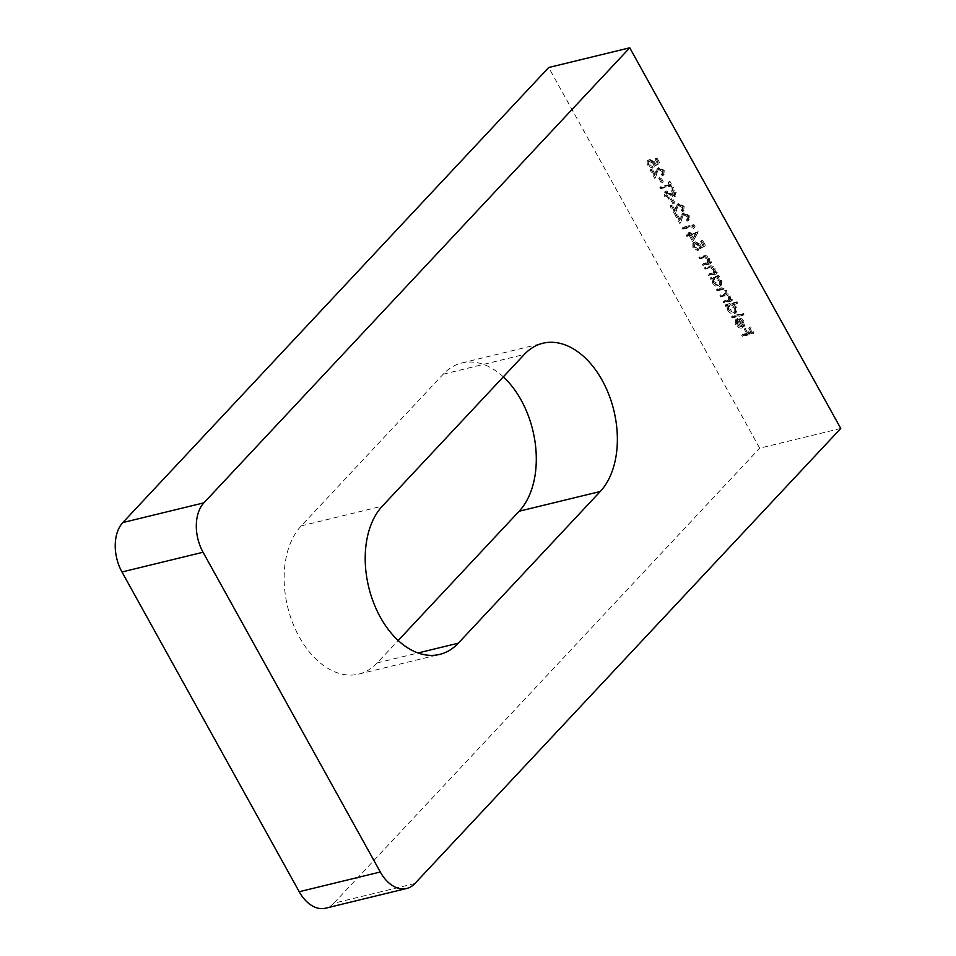 <?xml version="1.0" encoding="UTF-8"?>
<svg xmlns="http://www.w3.org/2000/svg" width="956" height="956" viewBox="0 0 956 956"><rect width="100%" height="100%" fill="white"/><g stroke="black" fill="none" stroke-linecap="round" stroke-linejoin="round"><path stroke-width="0.72" stroke-dasharray="4.78 3.58" d="M737.518 323.51L737.375 319.854L736.383 319.005L736.49 323.606C738.223 326.319 740.386 327.466 742.979 327.072L745.035 325.422L744.581 321.61L741.067 318.432L737.817 318.133L742.203 326.032L737.518 323.51L736.634 324.454L736.478 320.81L737.375 319.854M736.478 320.81L735.499 319.949L735.594 324.562C737.327 327.263 739.502 328.422 742.095 328.016L745.035 325.422L744.15 326.366L743.696 322.554L744.581 321.61M737.626 302.873L737.028 301.797L726.034 304.462L726.632 305.55L727.982 305.227L728.496 309.194C730.276 311.943 732.487 313.15 735.128 312.803L736.55 312.015L736.586 307.187L732.953 304.02L737.626 302.873L736.741 303.829L736.144 302.741L737.028 301.797M719.438 276.535L718.84 275.447L711.001 277.348L711.599 278.435L712.961 278.112L713.463 282.08C715.243 284.828 717.454 286.035 720.095 285.689L721.517 284.9L721.553 280.072L717.992 276.882L719.438 276.535L718.553 277.479L717.956 276.392L718.84 275.447M703.963 264.645L711.79 262.745L711.192 261.657L709.782 262.004L709.472 258.263C707.775 255.909 705.839 255.133 703.664 255.921L699.661 256.901L700.258 257.989L705.803 256.782L708.611 258.682L708.205 262.195L703.353 263.557L703.963 264.645L703.066 265.589L710.905 263.689L711.79 262.745M710.905 263.689L710.308 262.601L708.898 262.948L708.575 259.207C706.89 256.865 704.954 256.089 702.78 256.877L698.776 257.845L699.374 258.933L704.919 257.726L707.727 259.638L707.309 263.139L708.539 261.908L705.301 263.82L702.469 264.513L703.353 263.557M693.458 240.649L698.203 231.758L690.782 233.563L690.005 232.165L688.906 232.439L689.682 233.826L687.209 234.435L687.806 235.511L690.28 234.913L693.458 240.649L692.574 241.593L698.334 231.973M688.165 215.901L687.245 219.294L687.854 220.382L689.204 219.605L689.24 215.578L684.03 212.698L682.787 213.403L680.349 219.796L677.23 214.18L676.131 214.443L680.684 222.652L682.524 216.893L684.544 213.809L688.165 215.901L686.36 220.25L688.177 218.733L686.36 220.25L686.958 221.338L687.854 220.382M686.958 221.338L688.32 220.561L688.356 216.522L683.134 213.642L681.891 214.347L679.465 220.752L676.346 215.124L675.247 215.387L679.8 223.608L683.624 214.323L684.544 213.809L683.66 214.753L687.28 216.845M673.944 203.198L675.044 202.923L672.474 198.274L671.375 198.549L673.944 203.198L673.06 204.142L675.044 202.923M670.981 185.452L672.438 188.081L673.538 187.818L670.025 181.461L668.925 181.736L670.383 184.365L660.751 186.707L661.361 187.794L670.981 185.452L670.096 186.396L671.554 189.037L672.438 188.081M663.094 170.646L662.173 174.052L662.771 175.139L664.133 174.362L664.157 170.323L658.947 167.455L657.704 168.148L655.266 174.554L652.147 168.925L651.048 169.2L655.601 177.41L657.441 171.638L659.461 168.555L663.094 170.646L661.277 175.008L663.106 173.49L661.277 175.008L661.887 176.083L662.771 175.139M661.887 176.083L663.237 175.318L663.273 171.279L658.063 168.399L656.82 169.104L654.382 175.498L651.263 169.881L650.164 170.144L654.717 178.354L658.553 169.081L659.461 168.555L658.576 169.511L662.197 171.602M840.766 428.455L759.685 448.173L548.684 67.517M659.712 162.867L656.963 157.907L655.864 158.182L658.146 162.293L655.685 163.631L655.099 162.15L649.483 159.21L648.037 159.999L648.048 164.336L653.115 167.288L649.112 164.014L650.128 160.273L654.107 162.616L655.039 165.412L658.827 163.823L656.079 158.863L656.963 157.907M656.079 158.863L654.98 159.126L657.262 163.237L654.8 164.575L654.215 163.106L648.598 160.154L647.152 160.955L647.152 165.28L652.231 168.232L648.216 164.958L649.243 161.229L648.24 161.767L650.128 160.273L649.243 161.229L653.223 163.572L654.107 162.616M662.269 182.118L663.368 181.855L660.787 177.207L659.688 177.469L662.269 182.118L661.385 183.062L663.368 181.855M665.053 195.036L669.439 198.131L669.415 196.984L666.153 194.761L666.667 191.953L673.43 195.514L676.346 195.287L675.462 196.231L674.554 196.745L676.286 192.216L672.689 189.431L672.57 190.579L675.259 192.598L674.876 194.701L666.045 190.877L664.169 192.371L666.045 190.877L664.169 195.98L668.555 199.087L669.439 198.131M668.555 199.087L668.531 197.928L665.268 195.705L665.185 193.231L666.667 191.953L665.77 192.897L667.061 193.076L667.957 192.132M667.061 193.076L672.546 196.47L674.554 196.745L675.402 193.16L671.805 190.375L671.686 191.523L674.362 193.542L673.992 195.645L675.342 194.45L673.992 195.645L672.164 195.191L673.048 194.247M683.014 206.604L682.094 209.997L682.692 211.085L684.054 210.308L684.09 206.281L678.868 203.401L677.625 204.106L675.199 210.499L672.08 204.883L670.981 205.146L675.534 213.355L677.374 207.595L679.393 204.512L683.014 206.604L681.21 210.953L683.026 209.436L681.21 210.953L681.807 212.041L682.692 211.085M681.807 212.041L683.17 211.264L683.193 207.225L677.983 204.345L676.74 205.05L674.303 211.455L671.184 205.827L670.084 206.09L674.637 214.311L678.473 205.026L679.393 204.512L678.497 205.456L682.13 207.548M694.426 227.755L695.132 226.775L693.901 224.541L683.17 227.146L683.767 228.233L693.399 225.891L694.426 227.755L693.542 228.699L695.132 226.775M705.409 245.298L702.66 240.35L701.561 240.613L703.831 244.724L701.381 246.062L700.796 244.581L695.179 241.641L693.733 242.43L693.733 246.768L698.8 249.719L694.797 246.445L695.825 242.716L699.804 245.047L700.736 247.843L704.524 246.254L701.776 241.294L702.66 240.35M701.776 241.294L700.664 241.557L702.947 245.668L700.485 247.006L699.912 245.537L694.295 242.585L692.849 243.386L692.849 247.724L697.916 250.675L693.913 247.389L694.928 243.661L693.937 244.198L695.825 242.716L694.928 243.661L698.92 246.003L699.804 245.047M709.627 274.874L717.466 272.962L716.857 271.886L715.447 272.221L715.136 268.493C713.439 266.138 711.503 265.362 709.328 266.15L705.337 267.13L705.934 268.206L711.479 267.011L714.275 268.911L713.869 272.424L709.029 273.786L709.627 274.874L708.743 275.818L716.582 273.918L717.466 272.962M716.582 273.918L715.972 272.83L714.562 273.177L714.252 269.437C712.555 267.094 710.619 266.306 708.444 267.094L704.441 268.074L705.05 269.162L710.583 267.955L713.391 269.855L712.985 273.368L714.204 272.137L710.965 274.049L708.133 274.731L709.029 273.786M724.66 301.988L732.499 300.076L731.89 299.001L730.527 299.324L730.336 295.918L726.895 293.564L726.99 289.871L721.601 287.78L717.358 288.82L717.956 289.907L722.21 288.867L726.13 290.289L726.058 293.122L720.705 294.866L721.302 295.942L725.293 294.974L729.488 296.336L729.404 299.168L724.051 300.901L724.66 301.988L723.764 302.933L731.603 301.032L732.499 300.076M732.989 317.022L743.983 314.345L743.386 313.257L732.392 315.934L732.989 317.022L732.105 317.966L743.099 315.289L743.983 314.345M743.206 335.46L753.937 332.843L750.675 326.964L749.564 327.227L752.229 332.031L748.93 332.831L746.266 328.028L745.166 328.302L747.831 333.106L742.609 334.373L743.206 335.46L742.322 336.404L753.041 333.799L753.937 332.843M414.916 883.499L333.847 903.217L759.685 448.173M503.322 376.867A82.061 53.082 76.3 0 0 461.796 362.981A82.061 53.082 76.3 0 0 443.214 374.19L301.26 525.872A82.061 53.082 76.3 0 0 292.56 622.559A82.061 53.082 76.3 0 0 358.631 674.123A82.061 53.082 76.3 0 0 377.226 662.902L398.186 640.508M333.847 903.217A36.471 23.589 -103.7 0 1 325.59 908.2M654.98 159.126L655.864 158.182M657.262 163.237L658.146 162.293M654.8 164.575L655.685 163.631M654.215 163.106L655.099 162.15M648.598 160.154L649.483 159.21M647.152 165.28L648.048 164.336M652.231 168.232L653.115 167.288M651.622 167.157L652.506 166.201M648.216 164.958L649.112 164.014M653.223 163.572L654.155 166.368L655.039 165.412M654.155 166.368L658.827 163.823M663.273 171.279L664.157 170.323M658.063 168.399L658.947 167.455M654.382 175.498L655.266 174.554M651.263 169.881L652.147 168.925M650.164 170.144L651.048 169.2M654.717 178.354L655.601 177.41M656.557 172.594L657.441 171.638M662.484 182.799L659.903 178.151L660.787 177.207M659.903 178.151L658.803 178.414L659.688 177.469M658.803 178.414L661.385 183.062M671.554 189.037L673.538 187.818M672.654 188.762L669.128 182.417L670.025 181.461M669.128 182.417L668.029 182.68L668.925 181.736M668.029 182.68L669.487 185.309L670.383 184.365M669.487 185.309L659.867 187.651L660.751 186.707M659.867 187.651L660.465 188.738L661.361 187.794M660.465 188.738L670.096 186.396M668.531 197.928L669.415 196.984M665.268 195.705L666.153 194.761M672.546 196.47L673.43 195.514M675.402 193.16L676.286 192.216M671.805 190.375L672.689 189.431M671.686 191.523L672.57 190.579M674.362 193.542L675.259 192.598M672.164 195.191L670.192 193.829L671.088 192.873M670.192 193.829L665.161 191.821L664.169 195.98M674.159 203.867L671.59 199.218L672.474 198.274M671.59 199.218L670.491 199.493L671.375 198.549M670.491 199.493L673.06 204.142M683.193 207.225L684.09 206.281M677.983 204.345L678.868 203.401M674.303 211.455L675.199 210.499M671.184 205.827L672.08 204.883M670.084 206.09L670.981 205.146M674.637 214.311L675.534 213.355M676.478 208.539L677.374 207.595M688.356 216.522L689.24 215.578M683.134 213.642L684.03 212.698M679.465 220.752L680.349 219.796M676.346 215.124L677.23 214.18M675.247 215.387L676.131 214.443M679.8 223.608L680.684 222.652M681.64 217.837L682.524 216.893M694.247 227.719L693.004 225.485L693.901 224.541M693.004 225.485L682.285 228.102L683.17 227.146M682.285 228.102L682.883 229.177L683.767 228.233M682.883 229.177L692.514 226.835L693.399 225.891M692.514 226.835L693.542 228.699M697.438 232.929L698.203 231.758M697.318 232.702L689.897 234.507L690.782 233.563M689.897 234.507L689.121 233.121L690.005 232.165M689.121 233.121L688.021 233.384L688.906 232.439M688.021 233.384L688.798 234.782L689.682 233.826M688.798 234.782L686.324 235.379L687.209 234.435M686.324 235.379L686.922 236.467L687.806 235.511M686.922 236.467L690.28 234.913M689.395 235.857L692.574 241.593M692.491 239.191L690.495 235.594L695.155 234.459L692.491 239.191L693.387 238.247L691.379 234.65L696.04 233.515L693.387 238.247M690.495 235.594L691.379 234.65M695.155 234.459L696.04 233.515M700.664 241.557L701.561 240.613M702.947 245.668L703.831 244.724M700.485 247.006L701.381 246.062M699.912 245.537L700.796 244.581M694.295 242.585L695.179 241.641M692.849 247.724L693.733 246.768M697.916 250.675L698.8 249.719M697.318 249.588L698.203 248.632M693.913 247.389L694.797 246.445M698.92 246.003L699.84 248.799L700.736 247.843M699.84 248.799L704.524 246.254M710.308 262.601L711.192 261.657M708.898 262.948L709.782 262.004M708.575 259.207L709.472 258.263M698.776 257.845L699.661 256.901M699.374 258.933L700.258 257.989M704.919 257.726L705.803 256.782M707.727 259.638L708.611 258.682M702.469 264.513L703.066 265.589M715.972 272.83L716.857 271.886M714.562 273.177L715.447 272.221M714.252 269.437L715.136 268.493M704.441 268.074L705.337 267.13M705.05 269.162L705.934 268.206M710.583 267.955L711.479 267.011M713.391 269.855L714.275 268.911M708.133 274.731L708.743 275.818M717.956 276.392L710.117 278.304L711.001 277.348M710.117 278.304L710.714 279.379L711.599 278.435M710.714 279.379L712.961 278.112M712.065 279.056L712.578 283.024L713.463 282.08M712.578 283.024C714.359 285.772 716.57 286.979 719.211 286.633L720.095 285.689M719.211 286.633L720.633 285.844L720.669 281.016L721.553 280.072M720.669 281.016L717.096 277.826L717.992 276.882M717.096 277.826L718.553 277.479M713.523 282.749L713.475 279.068L714.61 278.435L719.701 281.243L719.677 284.936L718.589 285.557L713.523 282.749L714.407 281.805L714.359 278.112L715.506 277.491L720.585 280.287L720.573 283.992L719.486 284.613L714.407 281.805M714.61 278.435L715.506 277.491M719.701 281.243L720.585 280.287M718.589 285.557L719.486 284.613M731.603 301.032L731.005 299.945L731.89 299.001M731.005 299.945L729.643 300.28L730.527 299.324M729.643 300.28L730.958 297.83M730.061 298.786L729.452 296.862L730.336 295.918M729.452 296.862L725.998 294.52L726.895 293.564M725.998 294.52L726.106 290.815L726.99 289.871M726.106 290.815L720.716 288.736L716.474 289.764L717.358 288.82M716.474 289.764L717.072 290.851L717.956 289.907M717.072 290.851L721.314 289.811L725.245 291.233L726.13 290.289M725.245 291.233L725.174 294.078L719.82 295.81L720.705 294.866M719.82 295.81L720.418 296.898L721.302 295.942M720.418 296.898L724.409 295.93L728.592 297.292L729.488 296.336M728.592 297.292L728.52 300.112L723.166 301.857L724.051 300.901M723.166 301.857L723.764 302.933M736.144 302.741L725.138 305.418L726.034 304.462M725.138 305.418L725.747 306.506L726.632 305.55M725.747 306.506L727.982 305.227M727.098 306.171L727.612 310.138L728.496 309.194M727.612 310.138C729.392 312.899 731.603 314.094 734.232 313.759L735.128 312.803M734.232 313.759L735.666 312.959L735.702 308.131L736.586 307.187M735.702 308.131L732.069 304.964L732.953 304.02M732.069 304.964L736.741 303.829M728.544 309.864L728.508 306.183L729.643 305.55L734.734 308.358L734.71 312.05L733.622 312.672L728.544 309.864L729.44 308.919L729.392 305.227L730.527 304.606L735.618 307.402L735.594 311.106L734.507 311.728L729.44 308.919M729.643 305.55L730.527 304.606M734.734 308.358L735.618 307.402M733.622 312.672L734.507 311.728M743.099 315.289L742.501 314.201L743.386 313.257M742.501 314.201L731.495 316.878L732.392 315.934M731.495 316.878L732.105 317.966M735.499 319.949L736.383 319.005M735.594 324.562L736.49 323.606M742.095 328.016L742.979 327.072M743.696 322.554L740.183 319.376L741.067 318.432M740.183 319.376L736.933 319.077L737.817 318.133M736.933 319.077L741.306 326.976L742.203 326.032M741.306 326.976L736.634 324.454M742.215 326.629L738.498 319.925L742.704 322.734L743.23 325.195L742.215 326.629L743.099 325.685L739.382 318.981L743.589 321.79L744.115 324.239L742.215 326.629M738.498 319.925L739.382 318.981M742.704 322.734L743.589 321.79M753.041 333.799L749.779 327.908L750.675 326.964M749.779 327.908L748.679 328.171L749.564 327.227M748.679 328.171L751.344 332.975L752.229 332.031M751.344 332.975L748.046 333.787L748.93 332.831M748.046 333.787L745.381 328.984L746.266 328.028M745.381 328.984L744.282 329.246L745.166 328.302M744.282 329.246L746.947 334.05L747.831 333.106M746.947 334.05L741.725 335.317L742.609 334.373M741.725 335.317L742.322 336.404M655.565 171.781L656.449 170.837M669.989 194.845L670.873 193.889M675.498 207.727L676.382 206.783M680.648 217.024L681.532 216.08M702.78 256.877L703.664 255.921M703.066 258.036L703.951 257.092M705.301 263.82L706.185 262.876M708.444 267.094L709.328 266.15M708.731 268.266L709.615 267.31M710.965 274.049L711.862 273.093M720.716 288.736L721.601 287.78M721.314 289.811L722.21 288.867M722.867 295.069L723.752 294.113M724.409 295.93L725.293 294.974M726.464 301.044L727.349 300.1M301.26 525.872L382.328 506.154M377.226 662.902L418.047 652.972M443.214 374.19L524.282 354.473M648.037 159.999L647.152 160.955M664.133 174.362L663.237 175.318M657.704 168.148L656.82 169.104M684.054 210.308L683.17 211.264M677.625 204.106L676.74 205.05M689.204 219.605L688.32 220.561M682.787 213.403L681.891 214.347M693.733 242.43L692.849 243.386M721.517 284.9L720.633 285.844M714.359 278.112L713.475 279.068M720.573 283.992L719.677 284.936M726.058 293.122L725.174 294.078M729.404 299.168L728.52 300.112M736.55 312.015L735.666 312.959M729.392 305.227L728.508 306.183M735.594 311.106L734.71 312.05M743.577 325.267L742.692 326.223M358.631 674.123L439.7 654.406M461.796 362.981L542.865 343.252"/><path stroke-width="1.43" d="M629.753 47.8L548.684 67.517L122.846 522.562L203.915 502.832A36.471 23.589 76.3 0 0 203.054 552.245L380.297 872.003A36.471 23.589 76.3 0 0 406.659 888.483A36.471 23.589 76.3 0 0 414.916 883.499L840.766 428.455L629.753 47.8L203.915 502.832M203.054 552.245L121.974 571.975L299.216 891.721L380.297 872.003M458.294 643.185L600.237 491.504A82.061 53.082 76.3 0 0 608.948 394.816A82.061 53.082 76.3 0 0 542.865 343.252A82.061 53.082 76.3 0 0 524.282 354.473L382.328 506.154A82.061 53.082 76.3 0 0 373.629 602.83A82.061 53.082 76.3 0 0 439.7 654.406A82.061 53.082 76.3 0 0 458.294 643.185L418.047 652.972M398.186 640.508L519.168 511.221A82.061 53.082 76.3 0 0 503.322 376.867M406.659 888.483L325.59 908.2A36.471 23.589 -103.7 0 1 299.216 891.721M121.974 571.975A36.471 23.589 -103.7 0 1 122.846 522.562M519.168 511.221L600.237 491.504"/></g></svg>
